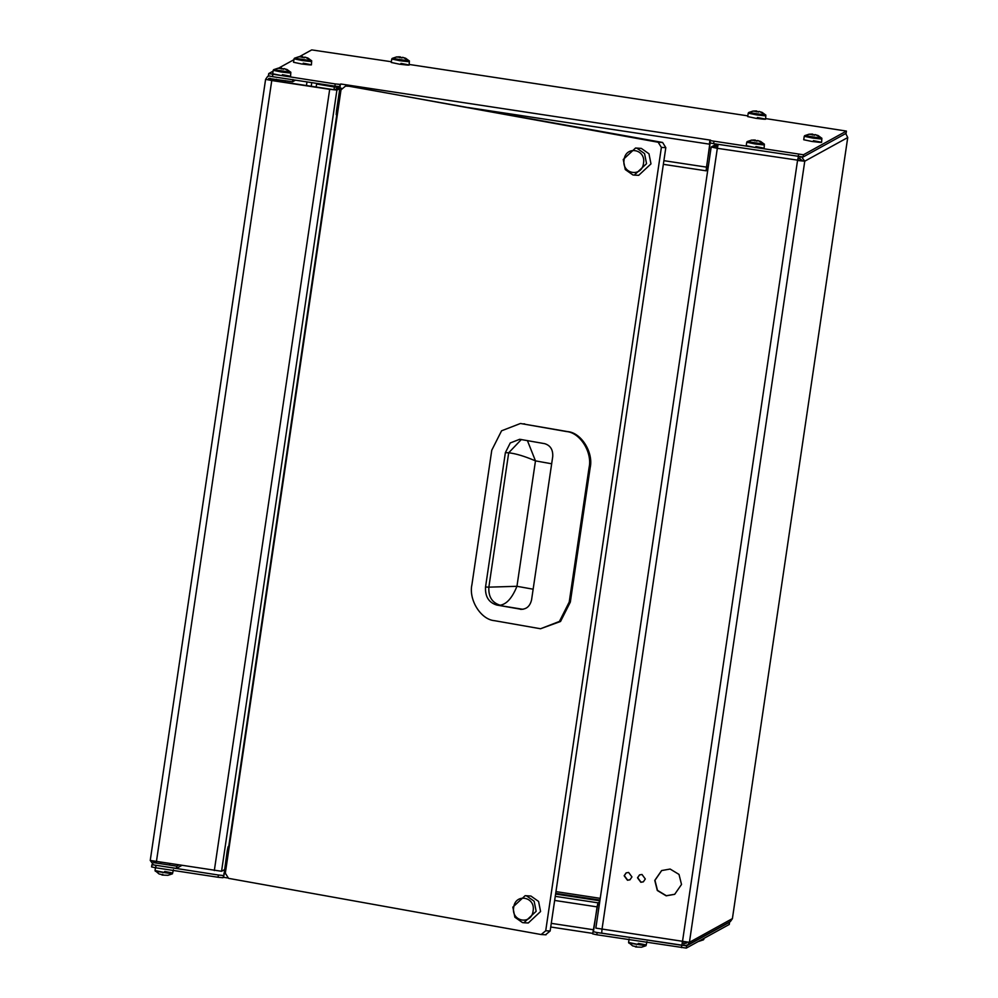 <?xml version="1.0" encoding="UTF-8"?>
<svg xmlns="http://www.w3.org/2000/svg" width="998" height="998" viewBox="0 0 998 998"><rect width="100%" height="100%" fill="white"/><g stroke="black" fill="none" stroke-linecap="round" stroke-linejoin="round"><path stroke-width="1.5" d="M670.132 869.046L661.612 870.568L654.775 880.411L657.295 890.478L666.177 895.83L674.685 894.32L681.522 884.465L679.002 874.41L670.132 869.046M674.773 894.258L666.352 895.73L657.482 890.366L654.962 880.311L661.699 870.518M641.988 874.473L639.506 874.909L637.51 877.791L640.841 882.282L643.323 881.845L645.307 878.976L641.988 874.473M643.411 881.795L641.015 882.182L637.697 877.691L639.593 874.872M628.628 872.439L626.133 872.888L624.149 875.757L627.468 880.248L629.95 879.812L631.946 876.943L628.628 872.439M630.05 879.762L627.655 880.149L624.324 875.658L626.233 872.838M717.899 145.209L713.408 147.355M717.936 145.034L715.017 144.897L711.175 147.018L717.325 148.315L718.223 144.261M713.42 147.367L717.512 148.215M595.843 928.115L711.175 147.018L595.843 928.115L689.418 942.337L732.395 918.609M798.425 156.449L797.539 160.491L804.762 161.202L801.469 156.748M797.539 160.491L681.933 945.318L601.707 933.142L601.981 929.437L717.325 148.315L804.762 161.202L689.418 942.337L687.447 945.181L730.411 921.516L732.395 918.671L847.739 137.487M268.986 76.023L267.589 76.484L265.593 79.353L271.93 80.551L329.851 89.346L334.679 89.82L338.509 87.699L316.765 84.032L340.73 88.049L336.9 90.157L221.556 871.279L225.386 869.171M265.605 79.329L150.236 860.476L265.593 79.353L336.9 90.157M181.524 865.59L176.421 868.397L153.555 864.917L150.261 860.451L221.556 871.279M316.578 84.131L316.117 87.263M802.542 160.865L799.897 158.782L800.234 156.561M845.743 133.52L847.739 137.549L732.395 918.671M799.897 158.782L798.225 158.433M798.525 156.387L797.714 160.391M292.913 79.516L292.589 81.749L268.674 78.468M269.722 78.281L267.838 79.665L270.233 78.355M295.47 80.164L292.589 81.749M152.494 860.8L153.892 862.684L176.758 866.164L178.605 865.141M176.421 868.397L176.758 866.164M682.37 941.513L681.933 945.318L601.707 933.142M682.233 942.811L684.067 943.197L683.742 945.43L687.447 945.181M684.067 943.197L686.35 943.197M687.073 942.411L685.302 943.384L687.185 941.987M683.742 945.43L682.058 945.069M273.065 71.182L268.736 73.565L268.4 75.811L272.504 76.671L334.879 86.14L335.216 83.919L340.031 84.393L339.707 86.626L340.767 83.994L340.031 84.393M268.412 75.798L268.736 73.565L335.216 83.919M713.957 141.429L713.632 143.662L709.541 142.789L709.865 140.556L803.44 154.765L846.429 131.087L765.691 118.587M713.632 143.662L803.116 156.998L846.079 133.333L846.429 131.087L846.079 133.333M391.353 61.739L311.713 49.9L299.487 56.624M293.923 59.693L278.642 68.114M747.826 115.868L409.23 64.458M709.528 142.801L710.601 140.157L340.767 83.994M339.707 86.626L334.879 86.14M336.239 114.645L337.312 114.807L336.214 114.645L336.488 110.94L340.143 86.377M709.977 142.539L706.073 170.808L663.358 164.321M710.264 142.377L706.509 167.003L706.384 168.575L708.131 167.627M707.794 169.86L706.073 170.808M706.609 166.267L708.293 166.529M596.804 934.764L592.712 933.891L593.049 931.658L597.141 932.531L596.804 934.764L686.287 948.1L729.264 924.435L729.401 922.077M592.7 933.903L597.64 905.061L599.374 904.113M223.939 875.096L222.878 877.729L223.614 877.329L227.245 850.72L228.143 846.666L229.34 846.005M222.878 877.729L218.063 877.254L218.387 875.021L223.215 875.495M152.257 864.48L151.571 866.913L155.676 867.773L218.063 877.254M151.584 866.9L151.921 864.667L218.387 875.021M597.141 932.531L686.624 945.867L729.588 922.202L729.264 924.435M599.698 901.88L597.977 902.828L597.078 906.883L593.486 931.421M555.599 894.058L599.86 900.782M349.075 86.24L662.597 142.465L665.816 147.629L550.148 930.984L545.607 934.752M349.974 86.277L345.545 86.078L341.004 89.832L225.323 873.188L228.554 878.352L541.166 934.54L545.719 930.772L661.387 147.417L658.169 142.252L349.525 86.227M541.166 934.54L546.043 934.802M589.057 467.675C592.562 452.443 580.15 432.571 566.49 431.548L520.457 423.489L501.57 430.799L491.777 450.198L471.942 584.554C468.449 599.786 480.861 619.658 494.509 620.681L540.542 628.752L559.429 621.43L569.222 602.031L589.057 467.675L590.167 467.738C593.673 452.493 581.26 432.621 567.6 431.598L520.457 423.489M521.33 609.391L520.22 609.267C526.183 609.603 529.963 606.472 531.572 599.848L552.73 456.573C553.104 449.724 550.422 445.432 544.671 443.661L519.709 439.282L510.265 442.95L505.375 452.643L485.539 586.999C485.003 596.567 488.771 602.592 496.817 605.062L521.33 609.316M540.542 628.752L560.539 621.48L570.332 602.081L590.167 467.738M521.368 439.482L508.693 452.793L488.858 587.148L516.952 586.3L535.477 460.876L527.393 440.555M485.539 586.999L488.858 587.148C488.334 596.729 492.089 602.742 500.135 605.212C506.585 604.264 512.199 597.964 516.952 586.3L533.144 589.207M505.375 452.643L508.693 452.793C515.779 453.566 524.699 456.261 535.477 460.876L551.669 463.783M533.107 910.912C535.764 896.616 515.28 892.936 513.683 907.419C511.026 921.715 531.51 925.395 533.107 910.912M536.151 911.311L534.142 901.231L526.482 895.83L525.148 895.68L512.847 907.132L514.868 917.212L522.528 922.614L523.863 922.763L536.151 911.311M523.863 922.763L528.291 922.975L540.579 911.523L538.571 901.444L530.911 896.042L525.148 895.68M643.51 163.273C646.168 148.976 625.684 145.296 624.087 159.78C621.43 174.076 641.914 177.756 643.51 163.273M646.554 163.672L644.546 153.592L636.886 148.191L635.539 148.028L623.251 159.48L625.272 169.56L632.932 174.962L634.266 175.112L646.554 163.672M634.266 175.112L638.695 175.324L650.983 163.884L648.974 153.792L641.315 148.39L635.539 148.028M756.422 143.138C767.425 145.147 766.938 145.421 754.962 143.937L746.741 142.215L746.242 145.671L754.451 147.392C766.427 148.864 766.913 148.602 755.91 146.581M746.741 142.215L747.203 141.591L764.368 144.199L760.588 141.417L757.445 140.531M757.594 140.78L751.594 140.182L754.151 139.994L756.883 141.18L758.018 140.593L764.368 144.199M751.806 140.157L747.203 141.591L751.706 140.069M755.187 139.982L755.049 140.868M754.775 140.843L754.875 140.157M813.906 137.225C824.909 139.233 824.435 139.495 812.447 138.023L804.238 136.302L803.727 139.745L811.948 141.467C823.924 142.951 824.41 142.677 813.395 140.668M804.238 136.302L804.687 135.666L821.865 138.273L818.086 135.503L814.942 134.618M815.092 134.867L809.091 134.268L811.636 134.081L814.368 135.254L815.503 134.668L821.865 138.273M809.303 134.231L804.687 135.666L809.203 134.156M812.671 134.069L812.547 134.955M812.26 134.93L812.36 134.243M757.894 114.071C768.897 116.08 768.41 116.342 756.434 114.87L748.226 113.148L747.714 116.591L755.923 118.313C767.911 119.797 768.385 119.523 757.382 117.515M748.226 113.148L748.675 112.512L765.84 115.132L762.073 112.35L758.929 111.464M759.079 111.714L753.066 111.115L755.623 110.928L758.355 112.1L759.49 111.514L765.84 115.132M753.278 111.077L748.675 112.512L753.191 111.003M756.659 110.915L756.521 111.801M756.247 111.776L756.347 111.09M401.433 59.93C412.436 61.951 411.949 62.213 399.973 60.741L391.752 59.019L391.253 62.462L399.462 64.184C411.438 65.668 411.925 65.394 400.922 63.385M391.752 59.019L392.214 58.383L409.38 60.99L405.6 58.221L402.456 57.335M402.606 57.572L396.605 56.986L399.163 56.799L401.895 57.971L403.03 57.385L409.38 60.99M396.817 56.948L392.214 58.383L396.717 56.874M400.198 56.786L400.061 57.672M399.786 57.647L399.886 56.948M303.716 59.743C314.719 61.751 314.233 62.026 302.257 60.541L294.048 58.82L293.537 62.275L301.745 63.997C313.734 65.469 314.208 65.207 303.205 63.186M294.048 58.82L294.497 58.196L311.663 60.803L307.895 58.021L304.752 57.148M304.901 57.385L298.889 56.786L301.446 56.612L304.178 57.784L305.313 57.198L311.663 60.803M299.101 56.761L294.497 58.196L299.013 56.686M302.481 56.587L302.344 57.472M302.07 57.447L302.169 56.761M282.871 71.22C293.874 73.241 293.387 73.503 281.411 72.031L273.202 70.309L272.691 73.752L280.9 75.474C292.876 76.946 293.362 76.684 282.359 74.675M273.202 70.309L273.652 69.673L290.817 72.28L287.037 69.511L283.894 68.625M284.056 68.862L278.043 68.276L280.6 68.089L283.332 69.261L284.467 68.675L290.817 72.28M278.255 68.238L273.652 69.673L278.168 68.163M281.636 68.064L281.498 68.962M281.224 68.924L281.324 68.238M646.966 941.638L646.005 945.717L628.84 943.11M638.246 943.372C649.249 945.38 648.762 945.655 636.786 944.17L628.578 942.449L632.62 945.892L635.788 946.566M641.427 947.227L646.005 945.717L641.539 947.214L635.726 946.977M635.19 946.715L636.325 946.129M704.077 938.307L703.503 939.804L701.394 939.779M698.987 941.314L703.503 939.804L698.513 941.376M173.427 869.732L172.454 873.811L155.289 871.204M164.695 871.454C175.71 873.475 175.224 873.737 163.248 872.264L155.027 870.543L159.069 873.974L162.237 874.66M167.876 875.321L172.454 873.811L167.988 875.308L162.175 875.071M161.651 874.809L162.774 874.223M334.405 86.838L333.968 89.832M306.985 81.911L306.411 85.778M311.763 82.634L311.201 86.514M600.222 898.337L555.961 891.613M717.25 145.234L716.826 148.103M804.762 161.202L847.739 137.549M271.743 80.651L156.399 861.773M329.677 89.446L214.321 870.568M336.788 114.733L228.754 846.329M153.892 862.684L155.738 861.673M555.699 893.36L599.973 900.084M272.504 76.671L272.828 74.438M798.288 156.511L798.625 154.291M803.116 156.998L803.44 154.765M709.703 144.199L468.05 107.51M341.491 88.286L339.869 88.036M706.322 167.103L663.895 160.666M337.848 111.152L336.488 110.94M227.344 877.903L223.589 877.329L227.332 877.891M550.734 927.005L592.775 933.392L550.734 927.005M155.676 867.773L156.012 865.553M681.472 947.626L681.796 945.393M686.287 948.1L686.624 945.867M593.698 929.787L551.27 923.35M225.274 873.836L223.864 873.624M597.078 906.883L554.651 900.433M228.617 850.932L227.245 850.72M228.143 846.666L229.216 846.828M555.262 896.341L597.977 902.828M661.387 147.417L665.816 147.629M658.169 142.252L662.597 142.465M545.719 930.772L550.148 930.984M566.49 431.548L567.6 431.598M523.576 423.838L524.686 423.888M569.222 602.031L570.332 602.081M496.817 605.062L522.952 609.316M703.952 939.18L702.392 939.23M228.779 846.316L336.8 114.733M267.589 76.484L268.599 75.923M663.358 164.333L706.048 170.808M764.119 148.303L764.381 144.124M821.616 142.39L821.865 138.211M765.603 119.236L765.853 115.057M409.13 65.107L409.392 60.915M311.426 64.907L311.675 60.728M285.091 82.547L285.378 80.651M290.568 76.397L290.83 72.205M276.159 81.187L276.434 79.291M629.089 939.006L628.578 942.449M169.735 863.794L169.548 865.066M155.538 867.087L155.027 870.543M160.79 862.434L160.603 863.707"/></g></svg>
